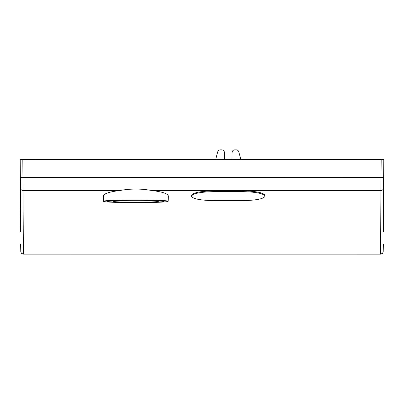 <?xml version="1.0" encoding="UTF-8"?>
<svg xmlns="http://www.w3.org/2000/svg" width="404" height="404" viewBox="0 0 404 404"><rect width="100%" height="100%" fill="white"/><g stroke="black" fill="none" stroke-linecap="round" stroke-linejoin="round"><path stroke-width="0.61" d="M20.609 243.971L20.786 251.955L21.558 253.389L23.387 254.116L22.826 159.423L383.8 159.545L383.603 186.532C383.275 236.577 383.315 245.152 383.714 212.257L383.411 231.81M20.407 226.866L20.286 212.246C20.685 245.142 20.72 236.567 20.392 186.517L20.2 159.535L20.447 187.941A2.626 2.575 179.6 0 0 23.068 190.491L120.013 190.496C130.568 188.577 141.112 188.577 151.641 190.496C162.378 191.799 167.948 193.662 168.347 196.081L168.165 201.283A32.335 1.384 0 0 1 135.83 202.667A32.335 1.384 0 0 1 103.49 201.283A32.335 1.384 0 0 1 103.49 201.278A32.335 1.384 0 0 1 135.83 199.899A32.335 1.384 0 0 1 168.165 201.283M20.548 212.246L20.286 212.246L20.589 231.795M20.316 216.302L20.336 218.589M20.397 225.887L20.407 226.801M22.826 159.423L20.2 159.535M20.357 177.467L381.017 177.417L380.921 190.501A2.626 2.575 0.4 0 0 383.542 187.951L383.8 159.545M383.446 212.257L383.714 212.257L383.744 209.05L383.467 209.05M383.588 226.816L383.744 209.05M383.684 216.317L383.664 218.599M383.598 225.902L383.573 228.619M151.641 190.496L380.911 190.501L380.608 254.126L382.436 253.399L383.194 252.051L383.386 243.986M103.49 201.283L103.308 196.081C103.697 193.667 109.262 191.804 120.013 190.496M241.385 190.814C255.737 191.107 263.615 192.632 265.019 195.39L265.019 196.263C263.615 198.96 255.737 200.424 241.385 200.662L215.13 200.662C200.773 200.419 192.895 198.955 191.496 196.258L191.496 195.385C192.895 192.632 200.773 191.107 215.13 190.814L215.13 191.587L241.385 191.587L241.385 190.814L215.13 190.814M164.145 201.283A28.32 1.212 180 0 0 135.83 200.071A28.32 1.212 180 0 0 107.509 201.278L107.509 201.278A28.32 1.212 180 0 0 135.83 202.495A28.32 1.212 180 0 0 164.145 201.283L164.145 201.283M158.449 201.283L158.449 200.556L158.449 201.283A22.619 0.97 0 0 1 135.83 202.247A22.619 0.97 0 0 1 113.206 201.283L113.206 200.551L113.206 201.283A22.619 0.97 0 0 1 135.83 200.313A22.619 0.97 0 0 1 158.449 201.283M265.019 195.39L265.019 196.162C263.62 193.405 255.742 191.885 241.385 191.587M215.13 191.587C200.778 191.88 192.9 193.405 191.496 196.157L191.496 195.385M383.588 226.881L383.553 230.841A2.626 2.611 -179.3 0 1 383.548 231.017M215.857 159.428A13.13 13.115 180 0 1 216.231 157.388L217.726 151.818A2.626 2.621 180 0 1 220.266 149.874L221.776 149.874A2.626 2.621 180 0 1 224.402 152.414L224.619 159.428M231.896 159.428L232.118 152.414A2.626 2.621 180 0 1 234.744 149.874L236.254 149.874A2.626 2.621 180 0 1 238.789 151.818L240.284 157.388A13.13 13.115 180 0 1 240.663 159.428M381.174 159.434L381.017 177.417L383.643 177.482M20.533 209.04L20.256 209.04M23.316 254.116L380.679 254.126M383.467 208.439L383.744 208.439M20.528 208.429L20.256 208.429"/></g></svg>
